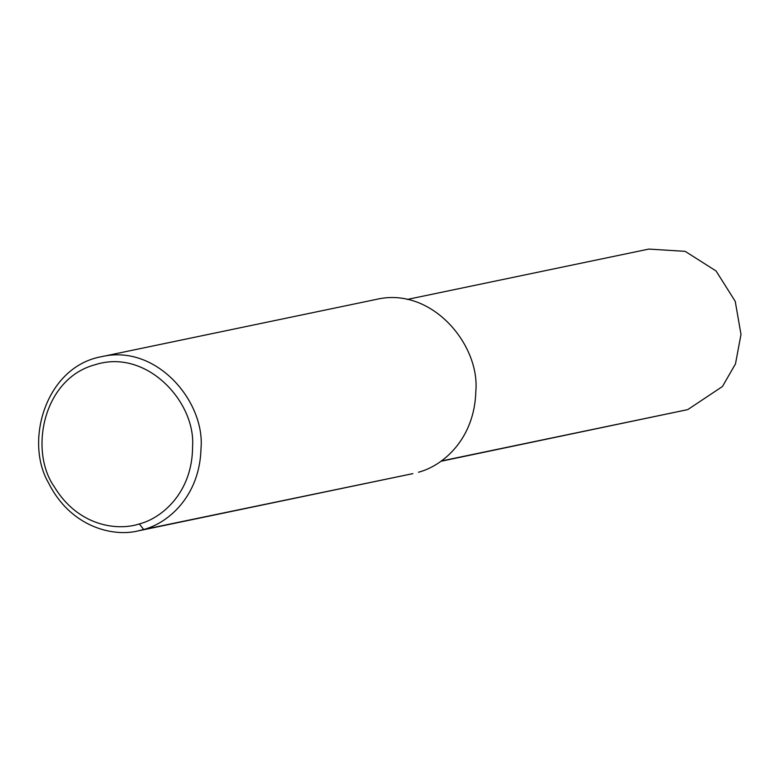 <?xml version="1.0" encoding="UTF-8"?>
<svg xmlns="http://www.w3.org/2000/svg" width="780" height="780" viewBox="0 0 780 780"><rect width="100%" height="100%" fill="white"/><g stroke="black" fill="none" stroke-linecap="round" stroke-linejoin="round"><path stroke-width="1.17" d="M139.347 523.936C116.522 531.414 77.62 525.486 54.317 486.827C28.86 450.703 43.066 378.417 95.189 364.709C146.533 348.163 195.692 401.934 192.582 446.404C192.611 491.868 162.581 517.949 139.347 523.936L143.666 529.513L138.05 530.917C112.457 537.176 70.376 526.773 48.526 482.869C24.18 441.314 45.757 366.522 101.722 356.635C156.955 343.678 205.276 402.226 200.996 448.549C199.816 496.119 168.275 523.097 143.666 529.513L412.883 473.626L138.05 530.917M101.722 356.635L376.555 299.344C431.788 286.387 480.11 344.935 475.829 391.258C474.64 438.828 443.098 465.806 418.49 472.222M407.189 299.452L648.814 249.083L685.162 251.345L716.079 270.982L735.238 301.363L741 334.425L735.481 363.899L722.456 386.5L687.765 409.607L440.924 461.282M441.353 460.98L687.765 409.607"/></g></svg>
